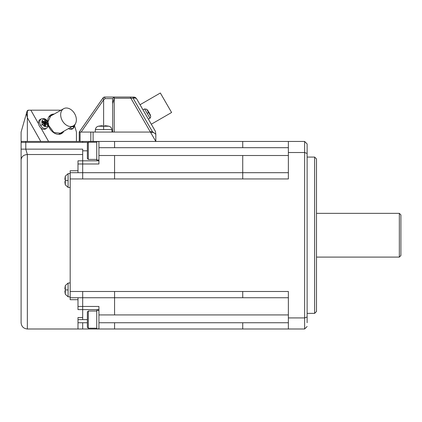 <?xml version="1.0" encoding="UTF-8"?>
<svg xmlns="http://www.w3.org/2000/svg" width="422" height="422" viewBox="0 0 422 422"><rect width="100%" height="100%" fill="white"/><g stroke="black" fill="none" stroke-linecap="round" stroke-linejoin="round"><path stroke-width="0.63" d="M288.368 147.695L242.729 147.695L242.729 141.444L304.621 141.444L307.121 143.944L307.121 322.74M307.121 143.944L307.121 153.466L304.621 152.516L304.621 317.924L307.121 316.975L307.121 322.735M304.621 141.444L304.621 152.516L288.368 152.516L288.368 178.954L242.729 178.954L242.729 172.698L288.368 172.698L114.568 172.698L242.729 172.698L114.568 172.698L114.568 155.507L98.938 155.507M307.121 326.496L304.621 328.996L304.621 317.924L288.368 317.924L288.368 291.486L114.568 291.486L114.568 297.737L288.368 297.737L70.179 297.737L70.179 291.486L114.568 291.486M304.621 328.996L288.368 328.996L288.368 317.924M288.368 141.444L288.368 152.516M399.339 257.088L399.339 213.353L400.9 214.898L400.9 255.537L399.339 257.098L316.5 257.098M288.368 172.698L242.729 172.698L242.729 155.507L114.568 155.507M316.5 158.946L314.622 157.074L314.622 313.367L316.5 311.494L316.5 158.946M288.368 328.996L77.991 328.996L82.68 328.996L82.68 322.746L87.37 322.746M242.729 141.444L98.938 141.444L98.938 163.989L82.68 163.989L82.68 160.824L77.991 160.824L77.991 172.698M98.938 141.597L97.503 141.597A36.835 31.898 90 0 0 96.749 141.607L96.749 160.038L98.938 160.038M98.938 328.996L98.938 306.451L77.991 306.451L77.991 309.616L98.938 309.616M114.568 297.737L242.729 297.737L114.568 297.737L114.568 314.928L98.938 314.928M114.568 178.954L70.179 178.954L70.179 172.698L114.568 172.698L114.568 178.954L242.729 178.954M98.938 160.824L82.68 160.824L82.68 149.14L21.1 149.14L21.1 322.746C21.475 326.538 23.558 328.622 27.351 328.996L77.991 328.996L77.991 322.746L82.68 322.746M22.039 141.444A0.939 0.939 0 0 0 21.1 142.378L25.789 142.378L25.789 141.444L40.792 141.444L27.351 117.701L26.428 113.407L21.1 132.065L21.1 141.444L98.938 141.444L82.68 141.444L82.68 142.378L25.789 142.378L25.789 149.14L27.351 154.521L82.68 154.521M112.69 132.065L112.69 103.606L114.251 98.242L114.183 97.055L130.198 97.055L130.889 98.242L135.277 98.041L136.517 98.616L143.87 111.355M79.241 132.065L80.08 132.065L80.08 141.444L79.241 141.444L79.241 132.065L103.158 97.725L103.622 99.787L105.162 98.616L104.44 97.055L114.183 97.055L112.558 98.616L112.69 103.606M88.309 311.03L88.309 328.216L87.37 327.277L87.37 311.958L88.309 311.025L96.749 311.025M133.468 97.387L135.372 97.471L133.811 97.055L133.12 98.242L152.437 131.696L155.829 134.259L155.407 131.337L151.298 124.216L171.601 112.495L160.349 93.004L140.046 104.725L139.577 103.912M98.938 328.838L96.749 328.838L96.749 310.407A36.835 31.898 -90 0 1 97.503 310.397L98.938 310.397M88.309 142.23L88.309 159.416L87.37 158.477L87.37 143.158L88.309 142.225L96.749 142.225M155.829 134.259L155.829 141.444L150.411 132.065L80.08 132.065M149.13 112.569A14.037 13.093 -60.6 0 1 149.425 113.18L149.388 113.196M148.164 110.907A14.037 5.528 -41.5 0 0 148.001 110.717A14.058 10.154 -38.9 0 0 147.373 110.068L148.006 111.165A14.058 10.487 159.2 0 1 148.665 111.867A14.037 13.093 -179.4 0 1 149.045 112.426A14.037 12.644 -55 0 1 149.33 113.017A14.058 9.606 -38.4 0 1 149.567 113.877L150.264 115.074A14.058 9.242 158.2 0 0 150.058 114.278A14.037 4.357 161.1 0 0 149.995 114.067L149.699 114.104A14.058 10.487 -39.2 0 0 149.425 113.18M104.44 97.055L103.158 97.725M81.145 132.065L103.622 99.787L103.622 126.178M155.407 131.337L136.517 98.616L135.298 97.429M134.797 97.445L135.277 98.041M147.468 117.585L151.767 125.028M112.062 132.065L111.846 129.565L95.404 129.565L95.182 132.065M103.622 129.565L103.622 126.215L98.395 126.215A26.259 26.259 0 0 1 98.558 126.178M108.686 126.178A26.259 26.259 0 0 1 108.855 126.215L103.622 126.215M108.686 126.21A26.227 26.227 0 0 0 104.846 125.745L104.846 126.21A25.763 25.763 0 0 0 102.404 126.21L102.404 125.745A26.227 26.227 0 0 0 98.558 126.21M104.846 125.745L104.846 126.21A25.763 25.763 0 0 0 102.404 126.21L102.404 125.745M150.411 132.065L130.889 98.242L114.251 98.242L114.251 132.065M130.198 97.055L134.528 97.139M79.241 141.444L48.556 141.444L40.992 128.088A5.47 3.94 -119.5 0 1 38.566 123.794L30.853 110.184L28.575 110.184A1.561 1.561 0 0 0 27.351 110.775L27.351 141.444M38.566 123.794A5.47 3.94 -119.5 0 1 40.095 119.473A5.47 3.94 -119.5 0 1 40.422 119.31M41.614 118.819A5.307 3.819 -119.5 0 0 41.298 118.978A5.307 3.819 -119.5 0 0 40.67 125.513A5.307 3.819 -119.5 0 0 46.615 128.167A5.307 3.819 -119.5 0 0 46.863 128.003L45.834 128.773A5.47 3.94 -119.5 0 1 45.576 128.942A5.47 3.94 -119.5 0 1 40.992 128.088M43.408 123.245L46.067 120.539A14.058 8.15 117.2 0 1 46.135 121.547A14.037 10.84 92.9 0 1 46.346 122.195A14.037 10.75 26 0 1 46.8 122.696A14.058 7.976 2.3 0 1 47.633 123.245L43.946 124.179M42.559 121.23L42.48 122.654A14.058 5.808 -169.7 0 1 43.582 123.055A14.037 7.042 -144.4 0 1 44.099 123.519A14.037 7.132 -96.2 0 1 44.247 124.205A14.058 5.982 -70.7 0 1 44.046 125.366L45.534 126.03A14.058 7.912 119.2 0 0 45.808 124.901A14.037 5.402 142.1 0 0 46.13 124.427A14.037 1.461 172.5 0 1 46.631 124.411A14.058 5.565 -171.6 0 1 47.475 124.886L47.633 123.245M46.067 120.539L44.579 119.874A14.058 5.75 -68.8 0 1 44.574 120.85A14.037 1.693 -52.6 0 1 44.315 121.288L42.849 122.786M46.135 121.547L43.777 123.224M46.863 128.003C48.709 126.31 48.963 124.121 47.617 121.43L44.067 123.493M46.8 122.696L44.178 123.868M46.13 124.427L44.131 124.907M45.808 124.901L44.083 125.181M42.596 122.696L43.746 121.336A14.058 7.733 0.4 0 0 42.638 121.019L42.601 121.119M43.746 121.336A14.037 5.17 -22.3 0 1 44.315 121.288M74.858 126.558L76.429 132.065L76.429 141.444M27.351 110.775L26.449 113.497M27.029 111.318L26.428 113.407L27.029 111.318A1.561 1.561 0 0 1 28.532 110.184L29.698 110.184L28.532 110.184L27.029 111.318A1.561 1.561 0 0 1 28.532 110.184L28.575 110.184M30.853 110.184L61.032 110.184M73.555 127.692L73.259 126.658M54.153 114.077A10.782 7.765 60.5 0 0 47.654 121.494M48.372 125.55A10.782 7.765 60.5 0 0 55.941 133.843A10.782 7.765 60.5 0 0 63.854 131.216M72.626 128.789A5.47 3.94 -119.5 0 1 72.394 128.942A5.47 3.94 -119.5 0 1 68.491 128.589M61.063 117.601A9.848 7.09 -119.5 0 1 63.833 108.602A9.848 7.09 -119.5 0 1 75.976 116.915A9.848 7.09 -119.5 0 1 73.47 125.772A9.848 7.09 -119.5 0 1 61.063 117.601M21.1 142.378L21.1 149.14M21.1 159.901L21.1 161.415L21.1 159.901C21.469 156.631 23.553 154.837 27.351 154.521L27.351 328.996M70.179 172.698L70.179 170.746L77.991 170.746M70.179 178.954L70.179 291.486M70.179 173.484L68.095 173.664L68.095 187.368L70.179 187.547M65.273 176.296A21.881 21.881 0 0 1 65.299 176.153L65.299 184.873A21.881 21.881 0 0 1 65.273 184.736M64.909 179.498A21.86 21.86 0 0 1 65.299 176.296A21.86 21.86 0 0 0 64.909 179.498L65.299 179.498A21.469 21.469 0 0 0 65.299 181.534L64.909 181.534L65.299 181.534A21.469 21.469 0 0 1 65.299 179.498L64.909 179.498M65.299 184.736A21.86 21.86 0 0 1 64.909 181.534M77.991 297.737L77.991 306.451M77.991 322.746L77.991 317.539L82.68 317.539L82.68 291.486M77.991 299.694L70.179 299.694L70.179 297.737M70.179 282.888L68.095 283.072L68.095 296.772L70.179 296.956M64.909 288.906L65.299 288.906L64.909 288.906A21.86 21.86 0 0 1 65.299 285.705M65.299 288.906A21.469 21.469 0 0 0 65.299 290.937L64.909 290.937L65.299 290.937M65.299 294.145A21.86 21.86 0 0 1 64.909 290.937M288.368 155.507L242.729 155.507M98.938 322.746L288.368 322.746M288.368 314.928L114.568 314.928M242.729 297.737L242.729 291.486M242.729 322.746L242.729 328.996M242.729 147.695L114.568 147.695L114.568 141.444M114.568 147.695L98.938 147.695M114.568 322.746L114.568 328.996M82.68 178.954L82.68 163.989L77.991 163.989M88.151 142.378L82.68 142.378M105.162 98.616L112.558 98.616L105.162 98.616M77.991 319.618L82.68 319.618L82.68 317.539M82.68 319.618L87.37 319.618M82.68 150.818L87.37 150.818M93.109 132.065L93.109 141.444M90.82 132.065L90.82 141.444M150.005 114.098L150.68 116.161C150.612 117.511 150.364 118.171 149.931 118.139L144.625 108.945L142.937 109.736M147.157 113.333L148.602 112.569L146.714 109.287M150.675 116.161L148.602 112.569A14.068 0.638 150 0 1 149.045 112.426M150.633 132.439L153.708 132.439M150.2 131.696L152.437 131.696M40.67 125.513L42.485 124.464A3.967 2.859 -119.5 0 1 42.96 119.579A3.967 2.859 -119.5 0 1 47.406 121.562A3.967 2.859 -119.5 0 1 46.932 126.447A3.967 2.859 -119.5 0 1 42.485 124.464L44.099 123.519M52.586 114.969A10.16 7.311 60.5 0 0 50.862 115.581L47.908 121.995M68.095 180.516L65.299 180.516M68.095 289.925L65.273 289.925M68.095 283.072L65.299 285.562L65.299 294.282L68.095 296.772M73.439 128.167A5.307 3.819 -119.5 0 1 69.741 127.882M60.731 133.341A10.16 7.311 60.5 0 0 62.287 132.102M74.9 124.511A3.967 2.859 -119.5 0 1 71.925 126.647M307.121 313.367L314.622 313.367M104.181 97.076L103.907 97.15M98.395 126.215C96.659 126.674 95.662 127.787 95.404 129.565M49.495 116.715L63.669 108.691M75.269 123.989L73.686 128.003L72.653 128.773M68.095 173.664L65.299 176.153M96.749 159.416L88.309 159.416M60.309 133.584L60.873 133.262L53.921 132.54L48.44 125.118M96.749 328.216L88.309 328.216M73.37 125.825L59.201 133.853M149.931 118.139L148.407 119.21M314.622 157.074L307.121 157.074M40.465 119.289L41.657 118.804C44.009 118.091 45.993 118.972 47.617 121.43M399.339 213.337L316.5 213.337M65.299 184.873L68.095 187.368M148.159 110.902L146.708 109.287L144.625 108.945M111.846 129.565C111.587 127.787 110.59 126.674 108.855 126.215"/></g></svg>
